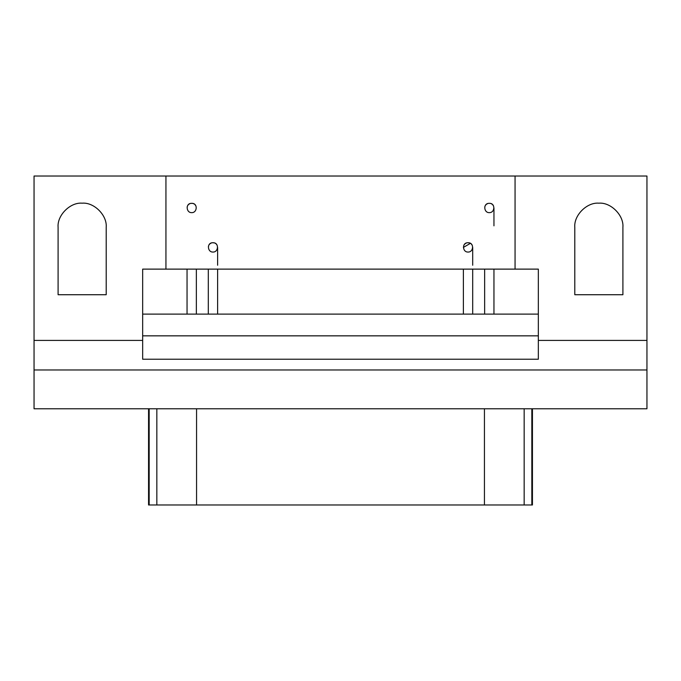 <?xml version="1.0" encoding="UTF-8"?>
<svg xmlns="http://www.w3.org/2000/svg" width="681" height="681" viewBox="0 0 681 681"><rect width="100%" height="100%" fill="white"/><g stroke="black" fill="none" stroke-linecap="round" stroke-linejoin="round"><path stroke-width="1.02" d="M531.827 504.979L484.438 504.979L484.438 408.77L484.438 504.979L524.166 504.979L524.166 408.77L524.166 504.979L531.827 504.979L531.827 408.77L531.827 504.979L532.44 504.979L532.44 408.77M148.56 408.77L148.56 504.979L149.173 504.979L149.173 408.77L149.173 504.979L156.834 504.979L156.834 408.77L156.834 504.979L149.173 504.979M484.438 504.979L156.834 504.979L484.438 504.979M196.562 408.77L196.562 504.979L196.562 408.77M58.098 294.728L106.202 294.728L106.202 227.233C107.275 215.332 94.046 202.104 82.154 203.176C70.254 202.104 57.025 215.332 58.098 227.233L58.098 294.728L58.098 227.233C57.025 215.332 70.254 202.104 82.154 203.176C94.046 202.104 107.275 215.332 106.202 227.233L106.202 294.728L58.098 294.728M212.957 252.055C218.61 252.302 219.299 242.427 212.957 242.751C206.598 242.427 207.305 252.302 212.957 252.055C207.305 252.302 206.607 242.436 212.957 242.742C219.308 242.436 218.61 252.302 212.957 252.055M468.043 252.055C473.704 252.302 474.393 242.427 468.051 242.751C461.692 242.427 462.39 252.302 468.043 252.055C462.39 252.302 461.692 242.436 468.043 242.742C474.393 242.436 473.695 252.302 468.043 252.055M191.693 212.642C197.354 212.889 198.043 203.015 191.701 203.338C185.343 203.015 186.041 212.889 191.693 212.642C186.041 212.889 185.343 203.023 191.693 203.338C198.052 203.023 197.354 212.889 191.693 212.642M489.307 212.642C494.959 212.889 495.649 203.015 489.307 203.338C482.948 203.015 483.646 212.889 489.307 212.642C483.646 212.889 482.948 203.023 489.307 203.338C495.657 203.023 494.959 212.889 489.307 212.642M574.798 294.728L622.902 294.728L622.902 227.233C623.975 215.332 610.746 202.104 598.846 203.176C586.954 202.104 573.725 215.332 574.798 227.233L574.798 294.728L574.798 227.233C573.725 215.332 586.954 202.104 598.846 203.176C610.746 202.104 623.975 215.332 622.902 227.233L622.902 294.728L574.798 294.728M208.395 246.462L208.735 245.432M209.263 244.564L209.85 243.934L209.263 244.564M210.446 243.483L211.229 243.074L210.446 243.483M212.463 242.768L213.894 242.845L212.463 242.768M217.614 265.241L217.614 247.399M217.614 269.123L217.614 314.12L217.614 269.123M208.301 314.12L208.301 269.123L208.301 314.12M463.386 247.399L470.375 243.372M472.699 265.241L472.699 247.399M472.699 269.123L472.699 314.12L472.699 269.123M463.386 314.12L463.386 269.123L463.386 314.12M187.139 207.058L187.479 206.02M188.007 205.151L188.594 204.521L188.007 205.151M189.19 204.07L189.973 203.662L189.19 204.07M191.208 203.364L192.638 203.432L191.208 203.364M196.349 269.123L196.349 314.12L196.349 269.123M187.045 314.12L187.045 269.123L187.045 314.12M484.744 207.058L485.085 206.02M489.307 203.338L488.813 203.364M493.955 225.837L493.955 207.986M493.955 269.123L493.955 314.12L493.955 269.123M484.651 314.12L484.651 269.123L484.651 314.12M142.661 314.12L538.339 314.12L142.661 314.12M538.339 335.844L142.661 335.844L538.339 335.844M142.661 359.227L538.339 359.227L538.339 269.123L538.339 340.415L646.95 340.415L646.95 176.021L515.057 176.021L515.057 269.123L538.339 269.123L515.057 269.123L515.057 176.021L165.943 176.021L165.943 269.123L515.057 269.123L165.943 269.123L165.943 176.021L34.05 176.021L34.05 340.415L142.661 340.415L142.661 269.123L165.943 269.123L142.661 269.123L142.661 359.227L142.661 340.415L34.05 340.415L34.05 369.979L646.95 369.979L646.95 340.415L538.339 340.415L538.339 359.227L142.661 359.227M485.613 205.151L486.2 204.521M486.796 204.07L487.579 203.662M491.384 203.832L491.835 204.087M492.695 204.802L493.333 205.662M193.779 203.832L194.23 204.087M195.089 204.802L195.728 205.662M464.348 244.564L464.944 243.934M465.54 243.483L466.323 243.074M467.558 242.768L468.988 242.845M470.128 243.236L470.58 243.492M471.439 244.215L472.078 245.075M215.043 243.236L215.485 243.492M216.345 244.215L216.984 245.075M34.05 176.021L646.95 176.021L646.95 369.979L34.05 369.979L34.05 408.77L646.95 408.77L646.95 369.979L646.95 408.77L34.05 408.77L34.05 176.021M622.902 227.233C623.975 215.332 610.746 202.104 598.846 203.176M106.202 227.233C107.275 215.332 94.046 202.104 82.154 203.176"/></g></svg>
